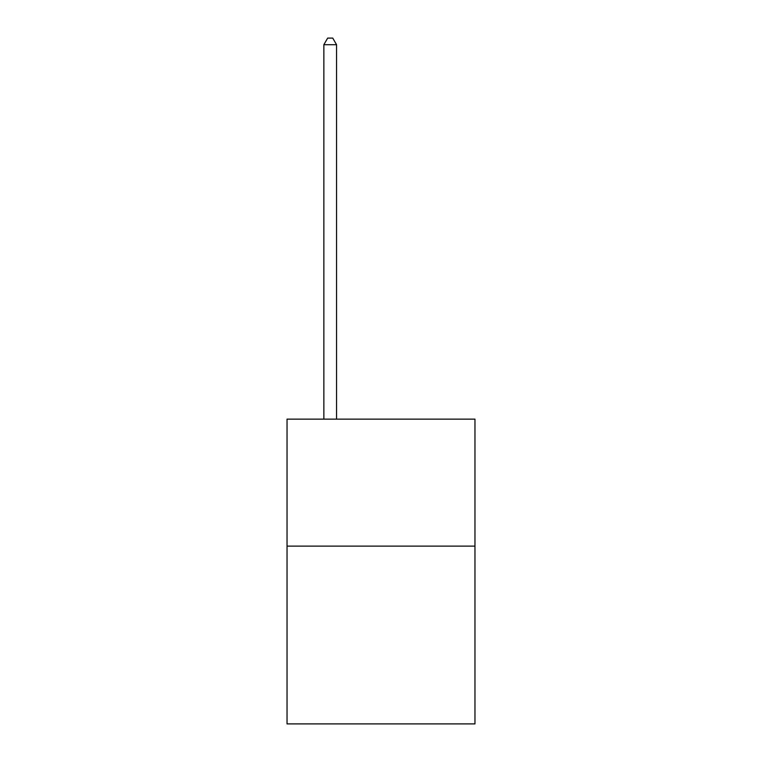 <?xml version="1.0" encoding="UTF-8"?>
<svg xmlns="http://www.w3.org/2000/svg" width="762" height="762" viewBox="0 0 762 762"><rect width="100%" height="100%" fill="white"/><g stroke="black" fill="none" stroke-linecap="round" stroke-linejoin="round"><path stroke-width="1.14" d="M474.964 546.125L474.964 723.9L287.036 723.9L287.036 419.148L474.964 419.148L474.964 546.125L287.036 546.125M336.556 419.148L336.556 44.701L323.86 44.701L323.86 419.148M323.86 44.701L327.67 38.1L332.746 38.1L336.556 44.701"/></g></svg>
